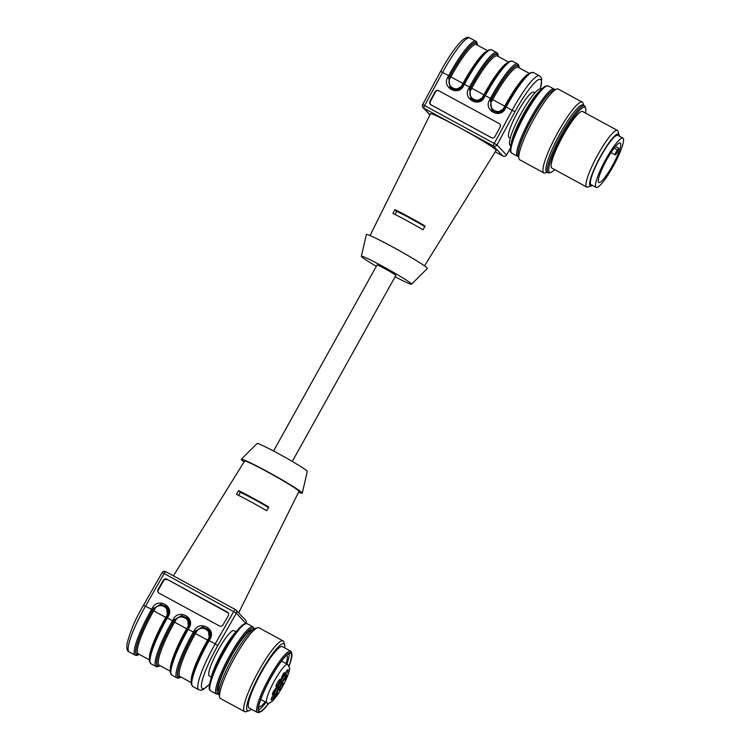 <?xml version="1.0" encoding="UTF-8"?>
<svg xmlns="http://www.w3.org/2000/svg" width="750" height="750" viewBox="0 0 750 750"><rect width="100%" height="100%" fill="white"/><g stroke="black" fill="none" stroke-linecap="round" stroke-linejoin="round"><path stroke-width="1.12" d="M211.322 677.034L209.288 675.938A25.762 4.509 -61.5 0 1 217.631 651.141A25.762 4.509 -61.5 0 1 233.897 630.666L235.931 631.772M273.534 451.003L377.053 265.003A10.734 0.6 29.1 0 1 386.728 269.7A10.734 0.6 29.1 0 1 395.812 275.447L292.294 461.438M244.097 461.85A34.884 1.95 29.1 0 1 241.584 459.844A34.884 1.95 29.1 0 1 241.303 459.253L257.109 443.531A28.716 1.603 29.1 0 1 282.966 456.122A28.716 1.603 29.1 0 1 307.284 471.459L302.259 493.181A34.884 1.95 29.1 0 1 298.575 492.169M180.6 676.828A41.325 7.237 -61.5 0 1 194.456 632.859L195.45 631.125L202.491 626.981L208.266 629.4L202.566 626.925L195.384 631.05L194.409 632.756A41.869 7.331 118.5 0 0 180.928 677.006M159.703 665.475A41.325 7.237 -61.5 0 1 173.569 621.497L174.562 619.772L181.594 615.628L187.378 618.038M138.816 654.113A41.325 7.237 -61.5 0 1 152.672 610.144L153.666 608.409L160.706 604.266L166.491 606.684M238.603 495.366L240.272 492.366A22.547 1.256 29.1 0 1 268.472 507.553M241.303 459.253A34.884 1.95 29.1 0 1 272.709 474.544A34.884 1.95 29.1 0 1 302.259 493.181M228.516 613.425A2.681 2.625 -26.6 0 0 227.578 612.562L227.325 612.056A2.681 2.625 153.4 0 1 228.319 615.628L223.031 624.881A2.681 2.625 153.4 0 1 219.384 625.931L159.037 593.128A2.681 2.625 153.4 0 1 158.034 589.547L158.287 590.053L163.584 580.8L163.322 580.294A2.681 2.625 153.4 0 1 166.969 579.244L227.578 612.562M167.222 579.75A2.681 2.625 -26.6 0 0 163.584 580.8M158.287 590.053A2.681 2.625 -26.6 0 0 158.1 592.256M209.334 638.587L208.256 629.372M173.513 621.403L172.491 620.691L173.456 618.984C178.866 608.653 195.412 617.653 189.244 627.572L188.419 627.244L187.65 618.337L181.678 615.572L174.488 619.697L173.513 621.403A41.869 7.331 118.5 0 0 160.031 665.653M166.575 617.578L167.522 615.909L166.472 606.656L160.781 604.209L153.6 608.334L152.625 610.041A41.869 7.331 118.5 0 0 139.144 654.291M238.603 490.603L236.494 494.316A32.747 1.828 -150.9 0 1 266.663 510.722L268.781 507.009A32.541 1.819 -150.9 0 0 238.603 490.603L240.272 492.366M173.409 575.869L244.566 461.1A31.134 1.734 29.1 0 1 272.606 474.731A31.134 1.734 29.1 0 1 298.969 491.381L238.659 612.853M163.322 580.294L158.034 589.547M227.325 612.056L166.969 579.244M218.822 691.481A34.884 6.112 -61.5 0 1 230.278 658.013A34.884 6.112 -61.5 0 1 252.141 630.216M237.319 630.403A30.863 5.4 118.5 0 0 221.494 653.241A30.863 5.4 118.5 0 0 210.928 678.947M284.719 647.906A38.109 6.675 118.5 0 0 284.653 644.897A38.109 6.675 118.5 0 0 284.203 644.034A38.109 6.675 118.5 0 0 258.741 676.134A38.109 6.675 118.5 0 0 248.831 710.784A38.109 6.675 118.5 0 0 251.4 709.209M289.144 665.944A33.816 5.925 118.5 0 0 291.806 653.597L291.412 652.172A34.884 6.112 118.5 0 0 291 651.384A34.884 6.112 118.5 0 0 290.719 651.169L282.366 646.622A34.884 6.112 118.5 0 0 260.334 674.363A34.884 6.112 118.5 0 0 249.037 707.925L257.391 712.472A34.884 6.112 118.5 0 0 258.619 712.5L260.016 712.059A33.816 5.925 118.5 0 0 268.941 703.116M284.653 644.897L283.866 642.066A40.256 7.05 118.5 0 0 283.387 641.147A40.256 7.05 118.5 0 0 283.069 640.903A40.256 7.05 118.5 0 0 257.653 672.9A40.256 7.05 118.5 0 0 244.622 711.628A40.256 7.05 118.5 0 0 246.028 711.666L248.831 710.784M283.069 640.903L258.928 627.778A40.256 7.05 118.5 0 0 257.522 627.741A40.256 7.05 118.5 0 0 233.513 659.775A40.256 7.05 118.5 0 0 219.684 697.35A40.256 7.05 118.5 0 0 220.472 698.513L244.622 711.628M257.522 627.741L254.709 628.622A38.109 6.675 118.5 0 0 231.984 658.95A38.109 6.675 118.5 0 0 218.897 694.509L219.684 697.35M290.719 651.169A34.884 6.112 118.5 0 0 268.688 678.9A34.884 6.112 118.5 0 0 257.391 712.472M291.806 653.597A33.816 5.925 118.5 0 0 291.403 652.828A33.816 5.925 118.5 0 0 268.809 681.309A33.816 5.925 118.5 0 0 260.016 712.059M289.031 665.728A33.009 5.775 118.5 0 0 291.019 653.531A33.009 5.775 118.5 0 0 290.756 653.325A33.009 5.775 118.5 0 0 269.906 679.566A33.009 5.775 118.5 0 0 259.219 711.328A33.009 5.775 118.5 0 0 268.697 703.134M258.478 709.922A33.009 5.775 118.5 0 0 266.062 702.291M286.894 663.975A33.009 5.775 118.5 0 0 289.172 653.466M286.088 663.544A29.306 5.128 118.5 0 0 286.894 655.5A29.306 5.128 118.5 0 0 286.659 655.312A29.306 5.128 118.5 0 0 286.65 655.303M258.656 706.8A29.306 5.128 118.5 0 0 258.666 706.809A29.306 5.128 118.5 0 0 265.266 701.859M279.122 684.309A4.022 0.703 118.5 0 0 277.706 688.387A4.022 0.703 118.5 0 0 280.247 685.181A4.022 0.703 118.5 0 0 281.55 681.309A4.022 0.703 118.5 0 0 279.122 684.309M275.484 688.612L276.469 689.147L275.306 691.322L272.278 694.387A16.106 2.822 -61.5 0 1 273.113 692.053L276.872 686.934L277.069 687.45L276.637 687.216M276.469 689.147A6.713 1.172 -61.5 0 1 277.069 687.45M280.397 680.559L282.984 674.316A16.106 2.822 -61.5 0 1 284.409 672.6L283.041 677.409L281.822 679.528L280.941 679.05M280.791 680.775A6.713 1.172 -61.5 0 1 281.822 679.528M282.384 682.762L282.188 682.247A6.713 1.172 -61.5 0 0 282.787 680.55L286.978 675.309A16.106 2.822 -61.5 0 1 286.144 677.644L282.056 682.584M273.291 700.097L273.394 699.816A3.619 0.638 -61.5 0 1 274.106 698.184L277.434 690.169A6.713 1.172 -61.5 0 0 278.466 688.922L276.778 694.959A3.619 0.638 -61.5 0 1 276.525 696.028L272.944 700.65M272.606 696.019A4.022 0.703 118.5 0 0 271.191 700.087A4.022 0.703 118.5 0 0 273.731 696.891A4.022 0.703 118.5 0 0 275.034 693.019A4.022 0.703 118.5 0 0 272.606 696.019M275.503 694.266L276.778 694.959M274.416 697.331L276.431 696.309M279.891 679.547A4.022 0.703 118.5 0 0 279.853 679.519A4.022 0.703 118.5 0 0 277.312 682.725A4.022 0.703 118.5 0 0 276.009 686.597A4.022 0.703 118.5 0 0 278.494 683.494A4.022 0.703 118.5 0 0 279.891 679.547M286.65 673.678A4.022 0.703 118.5 0 0 288.066 669.609A4.022 0.703 118.5 0 0 285.525 672.806A4.022 0.703 118.5 0 0 284.222 676.678A4.022 0.703 118.5 0 0 286.65 673.678M279.375 690.15A4.022 0.703 118.5 0 0 279.403 690.169A4.022 0.703 118.5 0 0 281.944 686.972A4.022 0.703 118.5 0 0 283.247 683.1A4.022 0.703 118.5 0 0 280.763 686.203A4.022 0.703 118.5 0 0 279.375 690.15M620.428 143.166A22.472 3.938 -61.5 0 1 612.666 165.216A22.472 3.938 -61.5 0 1 598.781 182.522A22.472 3.938 -61.5 0 1 606.056 160.894A22.472 3.938 -61.5 0 1 620.25 143.034A22.472 3.938 -61.5 0 1 620.428 143.166M615.459 146.512L618.778 148.312A22.472 3.938 -61.5 0 1 617.212 152.709L615.853 154.35A3.084 0.544 118.5 0 1 615.159 154.866L611.006 152.606M623.137 138.309A28.041 4.913 -61.5 0 1 613.453 165.825A28.041 4.913 -61.5 0 1 596.119 187.416A28.041 4.913 -61.5 0 1 605.203 160.434A28.041 4.913 -61.5 0 1 622.913 138.141A28.041 4.913 -61.5 0 1 623.137 138.309M596.119 187.416L591.019 184.641A28.041 4.913 -61.5 0 1 600.094 157.659A28.041 4.913 -61.5 0 1 617.803 135.366L622.913 138.141M618.778 148.312L617.419 149.953A3.084 0.544 118.5 0 0 615.666 152.878A3.084 0.544 118.5 0 0 615.159 154.866M583.678 105.356L583.116 103.331A40.256 7.05 118.5 0 0 582.319 102.169L558.178 89.053A40.256 7.05 118.5 0 0 556.772 89.016L553.959 89.897A38.109 6.675 118.5 0 0 531.234 120.216A38.109 6.675 118.5 0 0 518.137 155.784L518.925 158.616A40.256 7.05 118.5 0 0 519.403 159.534A40.256 7.05 118.5 0 0 519.722 159.778L543.862 172.903A40.256 7.05 118.5 0 0 545.269 172.941L547.275 172.312M556.772 89.016A40.256 7.05 118.5 0 0 532.753 121.05A40.256 7.05 118.5 0 0 518.925 158.616M619.219 136.134A29.522 5.166 118.5 0 0 619.097 134.916A29.522 5.166 118.5 0 0 601.556 154.5A29.522 5.166 118.5 0 0 590.072 185.756A29.522 5.166 118.5 0 0 591.347 185.963A29.522 5.166 118.5 0 0 592.434 185.409M619.097 134.916L618.103 131.381A32.203 5.634 118.5 0 0 617.466 130.444A32.203 5.634 118.5 0 0 597.572 155.241A32.203 5.634 118.5 0 0 586.453 186.834A32.203 5.634 118.5 0 0 586.706 187.031A32.203 5.634 118.5 0 0 587.831 187.059L591.347 185.963M617.466 130.444L582.647 111.516A32.203 5.634 118.5 0 0 562.753 136.312A32.203 5.634 118.5 0 0 551.634 167.906A32.203 5.634 118.5 0 0 551.887 168.103L586.706 187.031M585.469 113.044A37.031 6.487 118.5 0 0 585.694 108.347A37.031 6.487 118.5 0 0 563.691 132.909A37.031 6.487 118.5 0 0 549.291 172.116A37.031 6.487 118.5 0 0 550.875 172.378A37.031 6.487 118.5 0 0 554.7 169.631M585.694 108.347L585.291 106.922A38.109 6.675 118.5 0 0 584.541 105.825A38.109 6.675 118.5 0 0 561 135.169A38.109 6.675 118.5 0 0 547.837 172.547A38.109 6.675 118.5 0 0 548.137 172.781A38.109 6.675 118.5 0 0 549.469 172.819L550.875 172.378M584.541 105.825L583.153 105.066A38.109 6.675 118.5 0 0 559.603 134.409A38.109 6.675 118.5 0 0 546.441 171.797A38.109 6.675 118.5 0 0 546.75 172.031L548.137 172.781M582.319 102.169A40.256 7.05 118.5 0 0 557.447 133.172A40.256 7.05 118.5 0 0 543.544 172.659A40.256 7.05 118.5 0 0 543.862 172.903M395.091 276.741A28.716 1.603 -150.9 0 0 411.506 284.213A28.716 1.603 -150.9 0 0 387.216 268.819A28.716 1.603 -150.9 0 0 361.341 256.284A28.716 1.603 -150.9 0 0 361.594 256.716A28.716 1.603 -150.9 0 0 376.331 266.297M424.819 226.594A22.547 1.256 -150.9 0 0 396.647 211.416L394.969 214.434M411.506 284.213L427.322 268.481A34.884 1.95 -150.9 0 0 397.809 249.787A34.884 1.95 -150.9 0 0 366.366 234.553L361.341 256.284M477.309 45.084A41.869 7.331 118.5 0 0 449.719 76.275L448.772 78.009L449.972 87.412L448.847 78.084L449.803 76.312A41.325 7.237 -61.5 0 1 476.981 44.906M498.197 56.447A41.869 7.331 118.5 0 0 470.606 87.628L469.669 89.372L470.859 98.766L469.734 89.438L470.691 87.675A41.325 7.237 -61.5 0 1 497.869 56.259M519.094 67.8A41.869 7.331 118.5 0 0 491.503 98.991L490.556 100.725L491.756 110.128L490.631 100.8L491.588 99.028A41.325 7.237 -61.5 0 1 518.766 67.622M425.119 226.031A32.747 1.828 -150.9 0 0 409.397 217.162A32.747 1.828 -150.9 0 0 394.95 209.625L392.887 213.403A32.541 1.819 -150.9 0 1 407.334 220.931A32.541 1.819 -150.9 0 1 423.066 229.809L425.119 226.031M396.647 211.416L394.95 209.625M438.806 90.759A2.681 2.644 -64 0 0 435.506 91.997L430.397 101.428A2.681 2.644 -64 0 0 431.438 105.056L491.672 137.794M449.972 87.412L455.812 89.841L462.694 85.603L463.641 83.85A41.869 7.331 -61.5 0 1 489.422 50.119M470.859 98.766L476.7 101.194L483.581 96.966M491.756 110.128L497.597 112.556L504.469 108.319M424.519 265.884L496.144 150.366A37.575 2.1 -150.9 0 0 458.569 127.088A37.575 2.1 -150.9 0 0 430.491 113.822L370.05 235.566M435.506 91.997L435.084 91.791A2.681 2.644 116 0 1 438.684 90.694L499.041 123.497A2.681 2.644 116 0 1 500.081 127.125L494.972 136.556A2.681 2.644 116 0 1 491.372 137.653L491.578 137.756M435.084 91.791L429.975 101.222L430.397 101.428M431.438 105.056L431.016 104.85A2.681 2.644 116 0 1 429.975 101.222M431.016 104.85L491.372 137.653M510.262 138.141L509.006 137.456A25.762 4.509 -61.5 0 1 508.8 137.297A25.762 4.509 -61.5 0 1 517.697 112.031A25.762 4.509 -61.5 0 1 533.616 92.194L534.872 92.878M541.941 88.8L540.178 88.856A31.997 5.606 118.5 0 0 520.566 114.422A31.997 5.606 118.5 0 0 509.784 144.778L510.684 146.287M540.909 89.841A33.544 5.878 118.5 0 0 522.647 115.547A33.544 5.878 118.5 0 0 511.003 144.853M245.812 623.409L236.372 613.153L217.772 645.684A40.256 7.05 118.5 0 0 201.9 682.003A40.256 7.05 118.5 0 0 209.578 684M149.447 658.575A40.256 7.05 -61.5 0 1 165.778 617.409L153.703 610.847A40.256 7.05 118.5 0 0 138.3 653.831L149.381 659.859M166.603 617.747L165.778 617.409L166.772 615.684C171.487 608.1 158.831 601.219 154.697 609.122L153.703 610.847L152.672 610.144M170.344 669.928A40.256 7.05 -61.5 0 1 186.666 628.772L174.6 622.209A40.256 7.05 118.5 0 0 159.197 665.194L170.269 671.213M187.5 629.1L186.666 628.772L187.659 627.038C192.375 619.453 179.719 612.572 175.584 620.475L174.6 622.209L173.569 621.497M191.231 681.291A40.256 7.05 -61.5 0 1 207.562 640.125L195.488 633.562A40.256 7.05 118.5 0 0 180.084 676.547L191.156 682.575M208.387 640.462L207.562 640.125L208.547 638.4C213.272 630.816 200.616 623.934 196.481 631.838L195.488 633.562L194.456 632.859M194.409 632.756L193.378 632.053L194.353 630.347L196.481 631.838M209.241 638.719L208.547 638.4M173.456 618.984L175.584 620.475M188.344 627.356L187.659 627.038M152.625 610.041L151.594 609.338L152.569 607.631L154.697 609.122M167.456 616.003L166.772 615.684M162.084 572.766L164.156 573.525L145.556 606.056A42.938 7.519 118.5 0 0 129.131 651.9C127.097 651.262 126.394 648.591 127.022 643.894C130.209 631.191 135.703 618.3 143.484 605.231L151.594 609.338A42.938 7.519 -61.5 0 0 135.159 655.181L136.744 655.462L139.303 654.375M245.916 623.212L245.925 623.203A2.681 2.634 -43.5 0 0 245.541 620.1L235.997 610.041A2.681 2.634 136.5 0 0 235.35 609.544A2.681 0.469 118.5 0 0 235.331 609.534L165.712 571.688A2.681 0.469 118.5 0 0 165.694 571.669A2.681 0.469 118.5 0 0 164.156 573.525L236.372 613.153A2.681 2.634 136.5 0 0 235.997 610.041A2.681 2.681 0 0 0 235.331 609.534A2.681 0.469 118.5 0 0 233.794 611.381L215.194 643.913L217.772 645.684M143.494 605.297L162.075 572.7A2.681 2.681 0 0 1 165.694 571.669L235.331 609.534M149.953 661.725A41.869 7.331 -61.5 0 1 166.556 617.616L154.341 642.319C148.828 656.634 149.381 658.331 149.456 661.191L150.947 663.769L156.056 666.544A42.938 7.519 -61.5 0 1 172.491 620.691L166.547 617.587L167.522 615.881L168.356 616.209L167.381 617.916A42.938 7.519 118.5 0 0 150.947 663.769M170.85 673.078A41.869 7.331 -61.5 0 1 187.444 628.969L175.228 653.681C169.725 667.997 170.278 669.684 170.344 672.553L171.844 675.122L176.944 677.897A42.938 7.519 -61.5 0 1 193.378 632.053L187.444 628.941M189.244 627.572L188.269 629.269A42.938 7.519 118.5 0 0 171.844 675.122M191.738 684.441A41.869 7.331 -61.5 0 1 208.341 640.331L209.306 638.597L210.141 638.925L209.166 640.631L208.341 640.331M209.166 640.631A42.938 7.519 118.5 0 0 192.731 686.484L198.769 689.756A42.938 7.519 -61.5 0 1 215.194 643.913L209.166 640.631M194.353 630.347C199.753 620.016 216.3 629.006 210.141 638.925M152.569 607.631C157.978 597.3 174.525 606.3 168.356 616.209M218.756 693.722A37.172 6.506 -61.5 0 1 229.922 657.825A37.172 6.506 -61.5 0 1 253.969 628.931M209.747 688.95A37.172 6.506 -61.5 0 1 222.263 653.663A37.172 6.506 -61.5 0 1 245.081 623.972M210.647 690.872A38.241 6.694 -61.5 0 1 223.022 654.075A38.241 6.694 -61.5 0 1 247.172 623.681L244.275 623.878C241.978 625.069 239.016 628.059 235.406 632.831L223.866 650.737C216.834 663.375 212.184 673.941 209.925 682.444C208.425 690.891 209.503 689.194 210.647 690.872L216.45 694.031A38.241 6.694 -61.5 0 1 228.825 657.234A38.241 6.694 -61.5 0 1 252.975 626.831L247.172 623.681M275.306 691.322L273.9 690.562M281.775 676.725L283.041 677.409M285.084 679.509L283.678 678.75M285.056 677.053L286.144 677.644M272.916 700.678C269.738 703.284 267.731 703.969 266.897 702.741A21.806 3.816 -61.5 0 1 273.956 681.759A21.806 3.816 -61.5 0 1 287.719 664.434L281.588 661.097M276.525 696.028L275.147 695.278M617.419 149.953L614.128 148.172M518.166 152.072A37.172 6.506 -61.5 0 1 531.028 120.103A37.172 6.506 -61.5 0 1 550.866 91.931M518.353 156.562L517.547 156.309A38.241 6.694 -61.5 0 1 529.931 119.513A38.241 6.694 -61.5 0 1 554.081 89.109L554.738 89.653M517.547 156.309L511.744 153.15A38.241 6.694 -61.5 0 1 524.128 116.363A38.241 6.694 -61.5 0 1 548.278 85.959L554.081 89.109M510.853 151.237A37.172 6.506 -61.5 0 1 523.369 115.941A37.172 6.506 -61.5 0 1 546.178 86.25M449.944 78.666C445.369 86.409 458.025 93.291 462.009 85.228L462.966 83.466L450.9 76.903L449.944 78.666L448.847 78.084L447.675 77.419L448.622 75.684A42.938 7.519 -61.5 0 1 475.894 41.259L476.981 42.441L477.459 45.169M463.744 83.897L462.966 83.466A40.256 7.05 -61.5 0 1 486.506 51.413M487.537 50.653L476.466 44.625A40.256 7.05 118.5 0 0 450.9 76.903L449.803 76.312M470.831 90.028C466.266 97.763 478.912 104.644 482.906 96.591L483.863 94.819L471.788 88.256L470.831 90.028L469.734 89.438L468.572 88.781L469.509 87.047A42.938 7.519 -61.5 0 1 496.781 52.622L497.869 53.794L498.356 56.531M484.641 95.25L483.863 94.819A40.256 7.05 -61.5 0 1 507.394 62.766M508.434 62.006L497.362 55.987A40.256 7.05 118.5 0 0 471.788 88.256L470.691 87.675M491.728 101.381C487.153 109.125 499.809 115.997 503.794 107.944L504.75 106.181L492.684 99.619L491.728 101.381L490.631 100.8L489.459 100.134L490.406 98.4A42.938 7.519 -61.5 0 1 517.678 63.975L518.766 65.147L519.244 67.884M505.528 106.612L504.75 106.181A40.256 7.05 -61.5 0 1 528.291 74.128M529.322 73.359L518.25 67.341A40.256 7.05 118.5 0 0 492.684 99.619L491.588 99.028M462.009 85.228L462.787 85.659M482.906 96.591L483.675 97.022M503.794 107.944L504.572 108.375M449.719 76.275L442.584 72.403L424.603 105.581L422.672 104.513L440.644 71.334C448.566 56.906 455.663 46.659 461.934 40.612C465.609 37.481 468.244 36.6 469.856 37.978A42.938 7.519 118.5 0 0 442.584 72.403L440.681 71.353M470.606 87.628L463.641 83.85C470.859 70.65 477.506 60.75 483.572 54.15L488.663 50.006L491.672 49.837A42.938 7.519 118.5 0 0 464.4 84.272L463.463 86.006C458.25 96.534 441.703 87.544 447.675 77.419M483.591 96.938L484.538 95.203A41.869 7.331 -61.5 0 1 510.309 61.472M491.503 98.991L485.297 95.625L484.35 97.359L483.581 96.938L484.519 95.194C491.747 82.003 498.394 72.112 504.469 65.512L509.559 61.359L512.569 61.2A42.938 7.519 118.5 0 0 485.297 95.625L484.538 95.203M429.956 114.891L423.084 107.634A2.681 2.681 0 0 1 422.672 104.513L422.709 104.531A2.681 2.634 -43.5 0 0 423.722 108.131A2.681 0.469 118.5 0 1 424.603 105.581L494.241 143.447L512.222 110.259L505.416 106.556C512.644 93.366 519.291 83.466 525.356 76.866L530.447 72.722L533.456 72.553A42.938 7.519 118.5 0 0 506.184 106.988L505.247 108.722L504.469 108.291L505.425 106.566A41.869 7.331 -61.5 0 1 531.206 72.834M505.416 106.556L504.469 108.291C502.369 112.931 498.206 113.616 491.981 110.353M540.319 88.856A40.256 7.05 118.5 0 0 535.772 81.656A40.256 7.05 118.5 0 0 514.969 111.731L496.988 144.909L494.241 143.447A2.681 0.469 118.5 0 0 493.359 145.988L423.722 108.131L430.022 114.769M506.475 155.072L496.988 144.909A2.681 2.634 136.5 0 1 493.359 145.988L502.913 156.056L495.216 151.875L502.913 156.056A2.681 0.469 118.5 0 0 502.931 156.066A2.681 0.469 118.5 0 0 502.959 156.075M450.197 87.638C456.422 90.9 460.584 90.216 462.684 85.575L463.463 86.006M484.35 97.359C479.137 107.897 462.591 98.897 468.572 88.781M505.247 108.722C500.034 119.25 483.488 110.259 489.459 100.134M514.969 111.731L512.222 110.259A42.938 7.519 -61.5 0 1 539.494 75.834L533.456 72.553M510.366 148.359L506.541 155.044A2.681 2.681 0 0 1 502.931 156.066A2.681 2.634 -43.5 0 0 506.531 154.969L510.375 148.256M156.056 666.544L157.641 666.816L160.191 665.737M176.944 677.897L178.528 678.169L181.078 677.091M208.537 629.7C210.684 632.616 210.938 635.588 209.306 638.597L196.125 665.034C190.612 679.35 191.166 681.047 191.241 683.906L192.731 686.484M187.641 618.337C189.787 621.262 190.05 624.225 188.419 627.244M166.753 606.984C168.9 609.9 169.153 612.872 167.522 615.881M129.131 651.9L135.159 655.181M245.859 623.409L245.953 623.231A2.681 2.681 0 0 0 245.541 620.1M209.541 684.216L202.978 689.728L200.953 690.244L198.769 689.756M216.45 694.031L218.794 694.069M252.975 626.831L254.288 628.781M276.244 696.666C283.003 687.534 290.25 671.625 289.584 668.016L287.719 664.434M266.897 702.741L260.756 699.412M511.744 153.15C510.609 151.472 509.531 153.169 511.031 144.722C513.291 136.228 517.931 125.653 524.963 113.016L536.512 95.109C540.122 90.338 543.084 87.356 545.381 86.156L548.278 85.959M469.856 37.978L475.894 41.259M462.684 85.575L463.631 83.841M491.672 49.837L496.781 52.622M483.581 96.938C481.472 101.578 477.309 102.263 471.094 98.991M512.569 61.2L517.678 63.975M540.431 88.847L541.753 79.397L541.087 77.419L539.494 75.834"/></g></svg>
